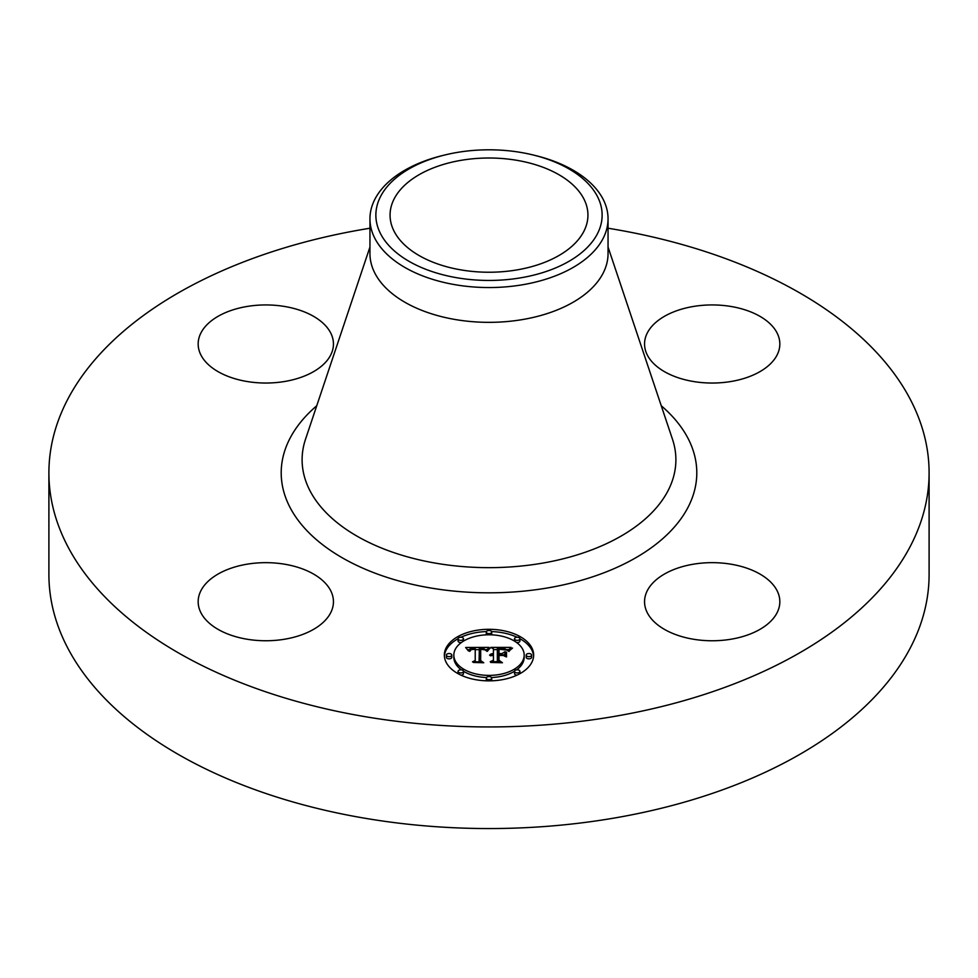 <?xml version="1.0" encoding="UTF-8"?>
<svg xmlns="http://www.w3.org/2000/svg" width="978" height="978" viewBox="0 0 978 978"><rect width="100%" height="100%" fill="white"/><g stroke="black" fill="none" stroke-linecap="round" stroke-linejoin="round"><path stroke-width="1.47" d="M330.711 590.712A67.641 39.047 180 0 1 333.449 601.714A67.641 39.047 180 0 1 275.429 640.358A67.641 39.047 180 0 1 200.906 612.705A67.641 39.047 180 0 1 198.167 601.714A67.641 39.047 180 0 1 256.187 563.059A67.641 39.047 180 0 1 330.711 590.712M608.047 228.229A440.1 254.084 180 0 1 929.1 472.851L929.1 574.465A440.1 254.084 180 0 1 612.9 818.28A440.1 254.084 180 0 1 48.9 574.465L48.9 472.851A440.1 254.084 180 0 1 365.1 229.035A440.1 254.084 180 0 1 369.953 228.229M929.1 472.851A440.1 254.084 180 0 1 612.9 716.666A440.1 254.084 180 0 1 48.9 472.851M516.849 269.928A98.937 57.115 180 0 1 390.063 215.123A98.937 57.115 180 0 1 461.151 160.319A98.937 57.115 180 0 1 587.937 215.123A98.937 57.115 180 0 1 516.849 269.928M597.558 233.51A113.13 65.318 0 0 0 532.937 154.927A113.13 65.318 0 0 0 445.063 154.927A113.13 65.318 0 0 0 380.442 196.737A113.13 65.318 0 0 0 457.154 277.801A113.13 65.318 0 0 0 597.558 233.51M532.937 154.927L535.235 155.49A119.047 68.729 0 0 1 608.047 218.827A119.047 68.729 0 0 1 603.23 238.18A119.047 68.729 180 0 1 522.521 284.769A119.047 68.729 0 0 1 369.953 218.827A119.047 68.729 0 0 1 374.77 199.475A119.047 68.729 180 0 1 442.765 155.49L445.063 154.927M608.047 218.827L608.047 253.62A119.047 68.729 180 0 1 522.521 319.561A119.047 68.729 180 0 1 369.953 253.62L369.953 218.827M693.157 564.233A67.641 39.047 180 0 1 779.833 601.714A67.641 39.047 180 0 1 731.238 639.184A67.641 39.047 180 0 1 644.551 601.714A67.641 39.047 180 0 1 693.157 564.233M647.289 354.977A67.641 39.047 180 0 1 644.551 343.987A67.641 39.047 180 0 1 702.571 305.332A67.641 39.047 180 0 1 777.094 332.997A67.641 39.047 180 0 1 779.833 343.987A67.641 39.047 180 0 1 721.813 382.642A67.641 39.047 180 0 1 647.289 354.977M284.842 381.457A67.641 39.047 180 0 1 198.167 343.987A67.641 39.047 180 0 1 246.762 306.517A67.641 39.047 180 0 1 333.449 343.987A67.641 39.047 180 0 1 284.842 381.457M444.354 655.089A44.646 25.77 180 0 1 489 629.306A44.646 25.77 180 0 1 533.646 655.089A44.646 25.77 180 0 1 489 680.859A44.646 25.77 180 0 1 444.354 655.089M533.597 656.189A44.646 25.77 0 0 0 519.917 638.707M517.032 637.24A44.646 25.77 0 0 0 491.579 631.568M486.421 631.568A44.646 25.77 0 0 0 460.968 637.24M458.083 638.707A44.646 25.77 0 0 0 444.403 656.189M453.829 655.089A35.171 20.306 180 0 1 489 634.783A35.171 20.306 180 0 1 524.171 655.089A35.171 20.306 180 0 1 489 675.395A35.171 20.306 180 0 1 453.829 655.089L453.829 657.289A35.171 20.306 0 0 0 461.359 669.857M463.486 671.263A35.171 20.306 0 0 0 486.482 677.546M491.518 677.546A35.171 20.306 0 0 0 514.514 671.263M516.641 669.857A35.171 20.306 0 0 0 524.171 657.289L524.171 655.089M486.298 632.045A2.702 1.565 180 0 1 489 630.48A2.702 1.565 180 0 1 491.702 632.045A2.702 1.565 180 0 1 489 633.61A2.702 1.565 180 0 1 486.298 632.045L486.298 634.257A2.702 1.565 0 0 0 486.482 634.832M491.518 634.832A2.702 1.565 0 0 0 491.702 634.257L491.702 632.045M526.201 657.289A2.702 1.565 0 0 0 528.902 658.854A2.702 1.565 0 0 0 531.616 657.289L531.616 655.089A2.702 1.565 180 0 1 528.902 656.641A2.702 1.565 180 0 1 526.201 655.089L526.201 657.289M514.514 638.793A2.702 1.565 180 0 1 517.215 637.228A2.702 1.565 180 0 1 519.929 638.793A2.702 1.565 180 0 1 517.215 640.358A2.702 1.565 180 0 1 514.514 638.793L514.514 641.006A2.702 1.565 0 0 0 514.514 641.116M516.641 642.534A2.702 1.565 0 0 0 519.929 641.006L519.929 638.793M486.298 678.121A2.702 1.565 180 0 1 489 676.568A2.702 1.565 180 0 1 491.702 678.121A2.702 1.565 180 0 1 489 679.686A2.702 1.565 180 0 1 486.298 678.121L486.298 680.333A2.702 1.565 0 0 0 486.421 680.81M491.579 680.81A2.702 1.565 0 0 0 491.702 680.333L491.702 678.121M514.514 671.373A2.702 1.565 180 0 1 517.215 669.82A2.702 1.565 180 0 1 519.929 671.373A2.702 1.565 180 0 1 517.215 672.937A2.702 1.565 180 0 1 514.514 671.373L514.514 673.585A2.702 1.565 0 0 0 517.032 675.15M519.917 673.671A2.702 1.565 0 0 0 519.929 673.585L519.929 671.373M446.384 655.089L446.384 657.289A2.702 1.565 0 0 0 449.098 658.854A2.702 1.565 0 0 0 451.799 657.289L451.799 655.089A2.702 1.565 180 0 1 449.098 656.641A2.702 1.565 180 0 1 446.384 655.089A2.702 1.565 180 0 1 449.098 653.524A2.702 1.565 180 0 1 451.799 655.089M458.071 638.793A2.702 1.565 180 0 1 460.785 637.228A2.702 1.565 180 0 1 463.486 638.793A2.702 1.565 180 0 1 460.785 640.358A2.702 1.565 180 0 1 458.071 638.793L458.071 641.006A2.702 1.565 0 0 0 461.359 642.534M463.486 641.116A2.702 1.565 0 0 0 463.486 641.006L463.486 638.793M458.071 671.373A2.702 1.565 180 0 1 460.785 669.82A2.702 1.565 180 0 1 463.486 671.373A2.702 1.565 180 0 1 460.785 672.937A2.702 1.565 180 0 1 458.071 671.373L458.071 673.585A2.702 1.565 0 0 0 458.083 673.671M460.968 675.15A2.702 1.565 0 0 0 463.486 673.585L463.486 671.373M489.012 647.375L486.188 650.786L484.061 648.744L479.342 648.39L479.098 660.602L481.408 661.825L472.484 661.825L475.222 660.505L475.222 649.306L471.592 649.514L469.513 651.091L470.846 649.416L475.222 648.451L470.198 648.769L468.474 650.981L465.638 647.485L489.012 647.375M490.247 648.084L486.91 651.275L490.247 648.084M485.039 649.844L480.687 649.306L480.663 660.627L483.768 662.754L473.352 662.448L482.692 662.448L480.076 660.725L480.076 648.989L485.039 649.844M490.809 647.375L511.054 647.375L507.863 650.749L504.746 648.61L497.35 648.304L497.35 653.585L498.535 653.585L498.535 648.927L503.792 648.989L506.653 650.077L499.024 649.233L499.024 653.585L501.971 653.585L505.088 651.678L505.088 656.397L501.812 654.526L497.35 654.526L497.35 660.199L499.844 661.666L490.259 661.666L493.438 660.199L493.438 655.358L490.443 655.773L493.438 654.526L489.575 655.174L493.438 653.585L493.438 648.83L490.809 647.375M512.545 648.059L508.621 651.348L512.545 648.059M506.518 652.069L506.518 656.935L506.518 652.069M503.022 655.468L499.024 655.468L499.024 660.297L502.46 662.754L490.675 662.448L501.359 662.448L498.535 660.431L498.535 655.174L503.022 655.468M505.088 656.397L505.088 653.891L502.961 655.187M508.694 649.588L506.69 649.588M497.35 649.588L493.438 649.588M493.438 653.585L493.438 654.526M492.863 653.622L492.863 654.502M492.337 653.683L492.337 654.526M491.836 653.781L491.836 654.575M491.396 653.903L491.396 654.661M490.98 654.05L490.98 654.771M490.614 654.221L490.614 654.905M490.296 654.416L490.296 655.04M493.438 660.199L493.438 661.666M497.35 660.199L497.35 661.666M501.971 653.585L501.971 654.612M499.024 653.585L499.024 654.526M498.535 653.585L498.535 654.526M497.35 653.585L497.35 654.526M486.946 649.6L485.271 649.6M479.318 649.636L475.222 649.649M468.902 649.685L467.435 649.685M475.222 660.505L475.222 661.825L475.222 660.505M475.222 648.451L475.222 649.306M470.296 649.759L470.296 650.394M470.137 649.893L470.137 650.712M469.99 650.052L469.99 651.226M469.868 650.236L469.868 651.348M469.758 650.419L469.758 651.348M469.66 650.627L469.66 651.348M479.098 660.602L479.098 661.825M506.518 656.935L506.005 654.111L506.005 656.764M489.489 648.121L489.489 648.732M489.208 648.353L489.208 649.013M488.939 648.597L488.939 649.319M488.658 648.879L488.658 649.636M488.389 649.196L488.389 649.991M488.108 649.526L488.108 650.37M487.826 649.893L487.826 650.761M487.533 650.297L487.533 651.189M487.252 650.712L487.252 651.336M510.259 649.245L510.259 649.869M509.88 649.6L509.88 650.272M509.55 649.942L509.55 650.676M509.257 650.297L509.257 651.103M509 650.651L509 651.495M480.675 651.189L480.076 660.725M499.024 657.375L498.535 660.431M526.201 655.089A2.702 1.565 180 0 1 528.902 653.524A2.702 1.565 180 0 1 531.616 655.089M608.047 247.031L672.485 439.256A186.884 107.898 180 0 1 541.616 563.291A186.884 107.898 180 0 1 305.515 439.256L369.953 247.031M661.25 405.748A207.788 119.964 180 0 1 547.497 587.961A207.788 119.964 180 0 1 321.261 543.658A207.788 119.964 180 0 1 316.75 405.748"/></g></svg>
